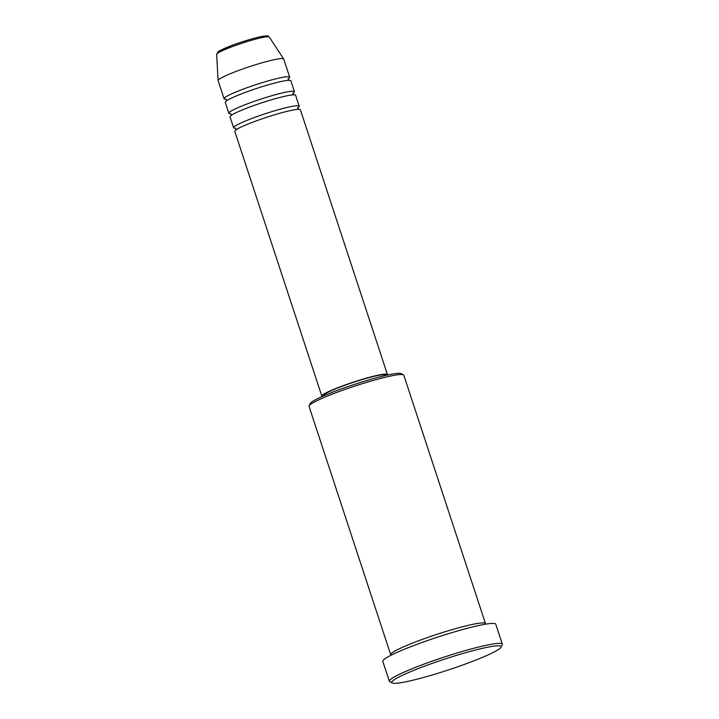 <?xml version="1.0" encoding="UTF-8"?>
<svg xmlns="http://www.w3.org/2000/svg" width="719" height="719" viewBox="0 0 719 719"><rect width="100%" height="100%" fill="white"/><g stroke="black" fill="none" stroke-linecap="round" stroke-linejoin="round"><path stroke-width="1.08" d="M387.262 375.102A34.53 3.433 161.8 0 0 387.433 374.536L300.398 109.809A34.53 3.433 161.8 0 0 300.039 109.495A34.53 3.433 161.8 0 0 264.583 117.979A34.53 3.433 161.8 0 0 234.798 131.379L321.833 396.106A34.53 3.433 161.8 0 0 322.193 396.421A34.53 3.433 161.8 0 0 322.31 396.457M297.963 107.697A34.53 3.433 161.8 0 0 299.203 106.178A34.53 3.433 161.8 0 0 298.852 105.873A34.53 3.433 161.8 0 0 263.388 114.357A34.53 3.433 161.8 0 0 233.603 127.748A34.53 3.433 161.8 0 0 233.963 128.063A34.53 3.433 161.8 0 0 235.508 128.234M299.203 106.178L295.626 95.303A34.53 3.433 161.8 0 0 295.275 94.989A34.53 3.433 161.8 0 0 259.811 103.473A34.53 3.433 161.8 0 0 230.026 116.873L233.603 127.748M293.19 93.191A34.53 3.433 161.8 0 0 294.439 91.672A34.53 3.433 161.8 0 0 294.08 91.367A34.53 3.433 161.8 0 0 258.624 99.851A34.53 3.433 161.8 0 0 228.84 113.243A34.53 3.433 161.8 0 0 229.19 113.557A34.53 3.433 161.8 0 0 230.736 113.728M294.439 91.672L290.862 80.798A34.53 3.433 161.8 0 0 290.503 80.483A34.53 3.433 161.8 0 0 255.047 88.967A34.53 3.433 161.8 0 0 225.263 102.368L228.84 113.243M288.418 78.686A34.53 3.433 161.8 0 0 289.667 77.167A34.53 3.433 161.8 0 0 289.308 76.861A34.53 3.433 161.8 0 0 253.852 85.345A34.53 3.433 161.8 0 0 224.067 98.737A34.53 3.433 161.8 0 0 224.427 99.051A34.53 3.433 161.8 0 0 225.973 99.222M309.134 405.795L310.356 403.404A47.957 4.763 -18.2 0 1 353.919 384.566A47.957 4.763 -18.2 0 1 400.887 373.538A47.957 4.763 -18.2 0 1 401.013 373.592L403.413 374.797A49.872 4.952 161.8 0 0 403.287 374.743A49.872 4.952 161.8 0 0 354.44 386.202A49.872 4.952 161.8 0 0 309.134 405.795A49.872 4.952 161.8 0 0 309.044 406.343L390.723 654.748A49.872 4.952 161.8 0 0 391.19 655.18M500.514 646.066A57.547 5.716 161.8 0 0 438.707 661.121A57.547 5.716 161.8 0 0 392.232 682.987A57.547 5.716 161.8 0 0 392.376 683.05A57.547 5.716 161.8 0 0 448.746 669.82A57.547 5.716 161.8 0 0 501.017 647.217A57.547 5.716 161.8 0 0 500.514 646.066M392.232 682.987L389.824 681.783A59.461 5.905 -18.2 0 1 389.356 681.315A59.461 5.905 -18.2 0 1 440.657 658.245A59.461 5.905 -18.2 0 1 501.718 643.64A59.461 5.905 -18.2 0 1 502.338 644.17A59.461 5.905 -18.2 0 1 502.239 644.826L501.017 647.217M485.352 624.218A49.872 4.952 161.8 0 0 485.478 623.598A49.872 4.952 161.8 0 0 484.957 623.148A49.872 4.952 161.8 0 0 433.746 635.398A49.872 4.952 161.8 0 0 390.723 654.748M387.433 374.536A34.53 3.433 161.8 0 0 387.083 374.231A34.53 3.433 161.8 0 0 351.627 382.715A34.53 3.433 161.8 0 0 321.833 396.106M385.717 375.444L385.618 375.138A32.607 3.236 161.8 0 0 385.276 374.842A32.607 3.236 161.8 0 0 351.789 382.859A32.607 3.236 161.8 0 0 323.658 395.513L323.757 395.818M502.338 644.17L495.777 624.227A59.461 5.905 161.8 0 0 495.166 623.697A59.461 5.905 161.8 0 0 434.096 638.301A59.461 5.905 161.8 0 0 382.805 661.372L389.356 681.315M289.667 77.167L283.708 59.039A34.53 3.433 161.8 0 0 283.663 58.958A34.53 3.433 161.8 0 0 283.349 58.733A34.53 3.433 161.8 0 0 248.325 67.065A34.53 3.433 161.8 0 0 218.091 80.519A34.53 3.433 161.8 0 0 218.109 80.609L224.067 98.737M485.478 623.598L403.799 375.183A49.872 4.952 161.8 0 0 403.413 374.797M218.261 52.748A25.857 2.57 -18.2 0 1 238.852 42.969A25.857 2.57 -18.2 0 1 266.857 36.13M269.041 36.876A27.708 2.75 161.8 0 0 240.937 43.571A27.708 2.75 161.8 0 0 216.662 54.365L218.028 51.921C217.632 51.516 222.477 49.287 232.561 45.207C242.645 41.495 251.758 38.718 259.892 36.867C266.138 35.815 268.897 35.582 268.16 36.157L269.292 37.055A27.708 2.75 161.8 0 0 269.041 36.876M298.736 109.468L297.981 108.596L298.088 107.41L297.549 107.868M235.266 128.09L236.021 128.962L235.913 130.148M293.972 94.962L293.208 94.09L293.325 92.904L292.786 93.362M231.141 115.642L231.257 114.456L230.466 113.575M289.2 80.456L288.445 79.584L288.553 78.398L288.013 78.856M225.73 99.078L226.485 99.95L226.377 101.136M216.662 54.365L218.091 80.519M269.292 37.055L283.663 58.958"/></g></svg>
